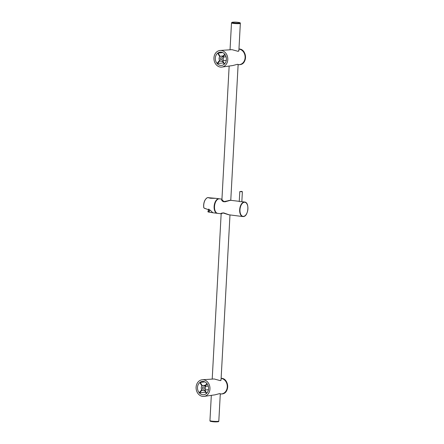 <?xml version="1.0" encoding="UTF-8"?>
<svg xmlns="http://www.w3.org/2000/svg" width="444" height="444" viewBox="0 0 444 444"><rect width="100%" height="100%" fill="white"/><g stroke="black" fill="none" stroke-linecap="round" stroke-linejoin="round"><path stroke-width="0.67" d="M240.326 23.338A4.418 0.483 -176.9 0 1 240.337 23.377A4.418 0.483 -176.9 0 1 237.984 23.671A4.418 0.483 -176.9 0 1 233.466 23.404A4.44 0.483 3.1 0 0 237.995 23.676A4.44 0.483 3.1 0 0 240.354 23.377A4.44 0.483 3.1 0 0 240.337 23.327M231.513 22.899L231.518 22.827A4.418 0.483 3.1 0 0 233.466 23.332A4.418 0.483 3.1 0 0 237.99 23.599A4.418 0.483 3.1 0 0 240.337 23.304C240.42 22.899 240.038 22.65 239.194 22.55A4.063 0.444 3.1 0 1 239.316 23.071A4.063 0.444 3.1 0 1 233.688 22.888A4.063 0.444 3.1 0 1 232.584 22.217L232.739 22.2A4.063 0.444 -176.9 0 0 232.584 22.217L231.518 22.827A4.44 0.483 3.1 0 0 231.496 22.894A4.44 0.483 3.1 0 0 233.45 23.404A4.418 0.483 -176.9 0 1 231.513 22.899A4.418 0.483 -176.9 0 1 231.529 22.86M211.322 395.36L209.951 420.623A4.44 0.483 3.1 0 0 211.91 421.134A4.44 0.483 3.1 0 0 216.456 421.4A4.44 0.483 3.1 0 0 218.814 421.106L220.302 393.65M204.112 396.37A8.353 6.921 83.8 0 1 202.581 396.381A8.353 6.921 83.8 0 1 196.093 387.917A8.353 6.921 83.8 0 1 202.303 379.764A8.353 6.921 83.8 0 1 203.48 379.798A8.353 6.921 83.8 0 1 209.962 388.045A8.353 6.921 83.8 0 1 204.112 396.37L214.952 394.849L219.636 393.606L220.285 393.945M202.303 379.764L214.147 378.965L220.335 380.647L221.062 379.648M220.28 394.1L221.811 393.884A7.798 6.46 -96.2 0 0 227.267 386.114A7.798 6.46 -96.2 0 0 221.217 378.416A7.798 6.46 -96.2 0 0 221.129 378.405M221.134 378.321A7.864 6.51 83.8 0 1 221.295 378.344A7.864 6.51 83.8 0 1 227.4 386.208A7.864 6.51 83.8 0 1 221.723 393.961A7.864 6.51 83.8 0 1 221.04 393.995M207.004 383.633A6.677 5.528 -96.2 0 0 203.391 381.457A6.677 5.528 -96.2 0 0 202.309 381.452A6.677 5.528 -96.2 0 0 197.491 388.034A6.677 5.528 -96.2 0 0 202.669 394.716A6.677 5.528 -96.2 0 0 203.752 394.727A6.677 5.528 -96.2 0 0 206.471 393.484A6.677 5.528 -96.2 0 0 207.004 383.633M206.41 393.534L204.495 390.315A2.586 2.142 83.8 0 1 203.668 390.62A2.586 2.142 83.8 0 1 203.252 390.615A2.586 2.142 83.8 0 1 202.053 390.004L199.706 392.84A6.677 5.528 83.8 0 1 199.417 392.502L201.77 389.66A2.586 2.142 83.8 0 1 201.965 386.047L199.95 382.656A6.677 5.528 83.8 0 1 200.272 382.389L202.286 385.786A2.586 2.142 83.8 0 1 203.113 385.481A2.586 2.142 83.8 0 1 203.53 385.481A2.586 2.142 83.8 0 1 204.723 386.097L206.882 383.488M199.706 392.84L205.616 392.196M204.862 381.89L200.272 382.389M207.159 383.844L205.011 386.435A2.586 2.142 83.8 0 1 204.812 390.048L206.715 393.245M204.357 388.173A1.166 0.966 -96.2 0 0 202.425 387.928A1.166 0.966 -96.2 0 0 204.357 388.173M208.469 389.649L204.812 390.048M205.011 386.435L208.247 386.086M221.945 67.072A8.353 6.921 83.8 0 1 220.418 67.077A8.353 6.921 83.8 0 1 213.93 58.614A8.353 6.921 83.8 0 1 220.141 50.466A8.353 6.921 83.8 0 1 221.312 50.494A8.353 6.921 83.8 0 1 227.794 58.747A8.353 6.921 83.8 0 1 221.945 67.072L232.784 65.546L237.468 64.302L238.123 64.641M220.141 50.466L231.984 49.661L238.173 51.349L238.894 50.344M238.112 64.802L239.643 64.585A7.798 6.46 -96.2 0 0 245.105 56.815A7.798 6.46 -96.2 0 0 239.055 49.112A7.798 6.46 -96.2 0 0 238.961 49.101M238.966 49.023A7.864 6.51 83.8 0 1 239.127 49.04A7.864 6.51 83.8 0 1 245.232 56.904A7.864 6.51 83.8 0 1 239.56 64.663A7.864 6.51 83.8 0 1 238.878 64.691M224.836 54.335A6.677 5.528 -96.2 0 0 221.223 52.159A6.677 5.528 -96.2 0 0 220.141 52.148A6.677 5.528 -96.2 0 0 215.323 58.736A6.677 5.528 -96.2 0 0 220.507 65.418A6.677 5.528 -96.2 0 0 221.589 65.423A6.677 5.528 -96.2 0 0 224.303 64.18A6.677 5.528 -96.2 0 0 224.836 54.335M224.242 64.236L222.333 61.011A2.586 2.142 83.8 0 1 221.506 61.316A2.586 2.142 83.8 0 1 221.084 61.311A2.586 2.142 83.8 0 1 219.891 60.7L217.538 63.542A6.677 5.528 83.8 0 1 217.255 63.203L219.608 60.362A2.586 2.142 83.8 0 1 219.802 56.749L217.788 53.352A6.677 5.528 83.8 0 1 218.104 53.091L220.119 56.482A2.586 2.142 83.8 0 1 220.946 56.177A2.586 2.142 83.8 0 1 221.362 56.183A2.586 2.142 83.8 0 1 222.561 56.793L224.72 54.185M217.538 63.542L223.449 62.898M222.694 52.592L218.104 53.091M224.991 54.54L222.844 57.137A2.586 2.142 83.8 0 1 222.649 60.745L224.547 63.947M222.189 58.869A1.166 0.966 -96.2 0 0 220.263 58.625A1.166 0.966 -96.2 0 0 222.189 58.869M226.301 60.351L222.649 60.745M222.844 57.137L226.079 56.782M217.477 213.331A7.326 4.029 -82.8 0 1 217.277 213.314A7.326 4.029 -82.8 0 1 214.863 202.797A7.326 4.029 -82.8 0 1 219.125 198.779A7.326 4.029 -82.8 0 1 219.319 198.812M215.962 201.31A6.765 3.719 97.2 0 0 215.174 202.897M215.784 201.643A7.004 3.852 97.2 0 0 215.285 202.703A0.644 0.355 97.2 0 0 215.157 202.93A6.765 3.719 97.2 0 0 215.118 203.047A6.765 3.719 97.2 0 0 214.746 209.734M205.938 198.84A7.121 3.913 97.2 0 0 204.362 201.593A7.121 3.913 97.2 0 0 203.785 207.626L204.351 208.23L210.417 210.384L212.837 212.748L217.277 213.314M209.768 209.818L209.124 211.954L209.673 212.21L209.046 211.821L208.092 211.671L208.203 211.977L212.837 212.748M205.744 208.647L204.418 208.336L203.757 207.681C203.346 202.78 204.584 199.428 207.476 197.624L215.551 198.324C209.468 198.257 209.973 198.285 208.73 197.652L207.548 197.619A7.326 4.029 97.2 0 0 204.468 201.476A7.326 4.029 -82.8 0 0 203.852 207.731L203.852 207.731M208.874 209.163A160.251 115.501 -49.4 0 0 208.02 211.683L208.713 209.063L207.897 211.771L209.585 212.199M208.608 197.613L208.797 197.907M209.662 209.734L209.046 211.821M221.95 199.14L219.519 198.829A7.326 4.029 97.2 0 0 218.986 198.823A7.326 4.029 97.2 0 0 214.546 206.066A7.326 4.029 97.2 0 0 217.671 213.364L221.068 213.753M239.266 201.337L230.48 200.283L224.831 201.865L221.6 200.016L221.933 199.428M239.793 191.603L239.261 201.493L239.827 201.643L241.841 201.632L242.374 191.741L241.714 191.392L239.793 191.603L242.374 191.741M247.125 204.246A7.326 4.029 97.2 0 0 244.683 202.026A7.326 4.029 97.2 0 0 244.156 202.02A7.326 4.029 97.2 0 0 239.716 209.257A7.326 4.029 97.2 0 0 242.84 216.555L229.087 214.813L223.793 212.931L220.868 213.547M221.156 213.792L223.01 212.854L228.943 214.791L223.077 212.954L221.156 213.78M228.76 214.768L223.099 212.97C221.495 213.12 220.84 213.303 221.129 213.52L221.345 213.209M221.933 199.456L221.6 200.028M238.139 64.352L230.775 200.272L223.621 201.787L221.928 199.511M222.583 201.287L221.911 199.811M221.928 199.561L223.693 201.67L230.63 200.238M215.124 203.23L215.096 203.224A7.004 3.852 97.2 0 0 214.48 206.493A7.004 3.852 97.2 0 0 214.746 209.662L214.746 209.662A0.644 0.355 97.2 0 0 214.779 209.945A0.644 0.355 97.2 0 0 214.868 210.129M215.157 202.93A0.644 0.355 97.2 0 0 215.096 203.224M209.973 420.673L209.973 420.696A4.418 0.483 3.1 0 0 209.973 420.696A4.418 0.483 3.1 0 0 211.921 421.206A4.418 0.483 -176.9 0 0 216.444 421.473A4.418 0.483 -176.9 0 0 218.792 421.173A4.418 0.483 -176.9 0 1 218.792 421.173L218.792 421.151C218.831 421.589 218.42 421.794 217.571 421.8A4.063 0.444 -176.9 0 1 212.093 421.606A4.063 0.444 3.1 0 1 211.116 421.45A22.833 22.833 0 0 0 217.571 421.8A4.063 0.444 -176.9 0 0 217.727 421.783M221.723 393.961L222.017 393.933C229.687 393.578 229.282 378.799 221.606 378.31L221.134 378.271A7.864 6.51 83.8 0 1 221.589 378.31A7.864 6.51 83.8 0 1 227.689 386.175A7.864 6.51 83.8 0 1 222.017 393.933A7.864 6.51 83.8 0 1 221.872 393.945M239.56 64.663L239.849 64.63C247.519 64.28 247.114 49.495 239.438 49.007L238.972 48.968A7.864 6.51 83.8 0 1 239.421 49.007A7.864 6.51 83.8 0 1 245.526 56.876A7.864 6.51 83.8 0 1 239.849 64.63A7.864 6.51 83.8 0 1 239.704 64.646M208.092 211.671L208.935 209.202M241.814 201.659L244.683 202.026C249.711 202.281 248.412 216.411 243.401 216.561L242.84 216.555A7.326 4.029 97.2 0 0 243.368 216.561A7.326 4.029 97.2 0 0 245.76 215.018M243.556 216.372A7.11 3.907 -82.8 0 1 243.528 216.372A7.11 3.907 -82.8 0 1 239.976 209.718A7.11 3.907 -82.8 0 1 244.322 202.259A7.11 3.907 -82.8 0 1 244.35 202.253A7.11 3.907 -82.8 0 1 247.902 208.908A7.11 3.907 -82.8 0 1 243.556 216.372M240.337 23.304L238.861 51.021M221.023 380.319L229.981 214.924M212.21 378.998L221.179 213.409M221.883 200.322L229.154 66.056M230.042 49.7L231.496 22.894M209.973 420.696C209.895 421.106 210.278 421.356 211.116 421.45M239.194 22.55A22.833 22.833 0 0 0 232.739 22.2M204.617 390.515L203.668 390.62M205.444 385.226L203.113 385.481M222.45 61.217L221.506 61.316M223.282 55.922L220.946 56.177M215.551 198.324L219.125 198.779M221.306 213.819L220.946 213.692M230.591 200.238C227.678 200.455 226.623 201.743 223.732 201.648C222.45 201.31 221.822 200.782 221.856 200.055"/></g></svg>

